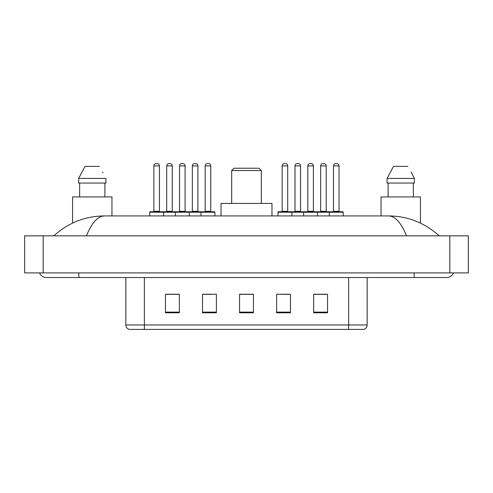 <?xml version="1.0" encoding="UTF-8"?>
<svg xmlns="http://www.w3.org/2000/svg" width="493" height="493" viewBox="0 0 493 493"><rect width="100%" height="100%" fill="white"/><g stroke="black" fill="none" stroke-linecap="round" stroke-linejoin="round"><path stroke-width="0.74" d="M39.551 272.9A7.413 7.413 0 0 0 46.416 277.528A7.413 7.413 0 0 1 39.551 272.9A7.413 7.413 0 0 0 46.416 277.528L446.584 277.528A7.413 7.413 0 0 0 453.449 272.9A7.413 7.413 0 0 1 446.584 277.528A7.413 7.413 0 0 0 453.449 272.9A7.413 7.413 0 0 1 446.584 277.528M406.528 235.845C401.216 222.768 395.244 216.131 388.626 215.934L104.374 215.934C97.756 216.131 91.784 222.768 86.472 235.845M43.174 235.845L468.35 235.845L468.35 272.9L24.65 272.9L24.65 235.845L43.174 235.845L43.174 272.9M388.626 215.934C407.742 216.082 424.596 222.719 439.171 235.845L437.593 234.415M55.407 234.415L53.829 235.845C68.336 222.75 85.184 216.107 104.374 215.934M348.625 329.404L348.625 324.961L367.149 324.961C367.02 327.179 365.911 328.658 363.816 329.404L129.184 329.404A4.634 4.634 0 0 1 125.851 324.961L125.851 277.528M327.549 312.778L327.549 294.253L313.659 294.253L313.659 312.778L327.549 312.778M290.5 312.778L290.5 294.253L276.604 294.253L276.604 312.778L290.5 312.778M179.341 312.778L179.341 294.253L165.451 294.253L165.451 312.778L179.341 312.778M216.396 312.778L216.396 294.253L202.5 294.253L202.5 312.778L216.396 312.778M253.445 312.778L253.445 294.253L239.555 294.253L239.555 312.778L253.445 312.778M313.659 294.346L326.902 294.346M319.957 294.346L314.072 294.346M204.49 294.346L211.442 294.346M178.836 294.346L172.951 294.346M166.005 294.346L179.341 294.346M281.466 294.346L288.417 294.346M253.445 294.346L239.555 294.346M111.954 215.934L111.954 196.941L72.588 196.941L72.588 223.095M104.904 183.051L104.904 196.941L104.904 183.051M78.627 178.417L85.036 166.375L78.627 178.417L78.627 183.051L105.915 183.051L105.915 178.417L78.627 178.417M102.988 172.698L102.618 172.002M79.638 183.051L79.638 196.941M99.5 166.375L85.036 166.375M231.679 170.541L261.321 170.541L259.004 168.23L233.996 168.23L231.679 170.541L231.679 203.424M261.321 170.541L261.321 203.424M271.976 215.934L271.976 203.424L221.024 203.424L221.024 215.934M420.412 223.095L420.412 196.941L381.046 196.941L381.046 215.934M411.445 172.698L414.373 178.417L387.085 178.417L393.5 166.375L387.085 178.417L387.085 183.051L414.373 183.051L414.373 178.417L414.373 183.051M414.373 178.417L411.082 172.002M388.096 183.051L388.096 196.941M413.362 196.941L413.362 183.051M407.964 166.375L393.5 166.375M201.021 215.934L201.021 212.224A0.462 0.462 0 0 1 201.483 211.762L214.449 211.762A0.462 0.462 0 0 1 214.911 212.224L149.699 212.224A0.462 0.462 0 0 1 150.162 211.762L163.134 211.762A0.462 0.462 0 0 1 163.596 212.224L163.596 215.934M159.43 165.913L153.871 165.913A2.317 2.317 0 0 1 156.182 163.596L157.113 163.596A2.317 2.317 0 0 1 159.43 165.913L159.43 211.3A0.462 0.462 0 0 0 159.892 211.762M153.871 165.913L153.871 211.3A0.462 0.462 0 0 1 153.409 211.762M149.699 212.224L149.699 215.934M175.36 215.934L175.36 212.224A0.462 0.462 0 0 1 175.822 211.762L188.788 211.762A0.462 0.462 0 0 1 189.257 212.224L189.257 215.934M185.085 165.913L179.526 165.913A2.317 2.317 0 0 1 181.843 163.596L182.767 163.596A2.317 2.317 0 0 1 185.085 165.913L185.085 211.3A0.462 0.462 0 0 0 185.547 211.762M179.526 165.913L179.526 211.3A0.462 0.462 0 0 1 179.064 211.762M210.745 165.913L205.187 165.913A2.317 2.317 0 0 1 207.504 163.596L208.428 163.596A2.317 2.317 0 0 1 210.745 165.913L210.745 211.3A0.462 0.462 0 0 0 211.207 211.762M205.187 165.913L205.187 211.3A0.462 0.462 0 0 1 204.724 211.762M214.911 212.224L214.911 215.934M329.312 215.934L329.312 212.224A0.462 0.462 0 0 1 329.774 211.762L342.746 211.762A0.462 0.462 0 0 1 343.208 212.224L277.997 212.224A0.462 0.462 0 0 1 278.459 211.762L291.425 211.762A0.462 0.462 0 0 1 291.887 212.224L291.887 215.934M287.721 211.3A0.462 0.462 0 0 0 288.183 211.762L281.7 211.762A0.462 0.462 0 0 0 282.162 211.3L287.721 211.3L287.721 165.913A2.317 2.317 0 0 0 285.404 163.596L284.479 163.596A2.317 2.317 0 0 0 282.162 165.913L282.162 211.3M277.997 212.224L277.997 215.934M303.651 215.934L303.651 212.224A0.462 0.462 0 0 1 304.113 211.762L317.085 211.762A0.462 0.462 0 0 1 317.547 212.224L317.547 215.934M313.382 211.3A0.462 0.462 0 0 0 313.844 211.762L307.361 211.762A0.462 0.462 0 0 0 307.823 211.3L313.382 211.3L313.382 165.913A2.317 2.317 0 0 0 311.065 163.596L310.14 163.596A2.317 2.317 0 0 0 307.823 165.913L307.823 211.3M339.036 211.3A0.462 0.462 0 0 0 339.498 211.762L333.015 211.762A0.462 0.462 0 0 0 333.478 211.3L339.036 211.3L339.036 165.913A2.317 2.317 0 0 0 336.725 163.596L335.795 163.596A2.317 2.317 0 0 0 333.478 165.913L333.478 211.3M343.208 212.224L343.208 215.934M175.964 211.762L162.992 211.762M166.702 165.913A2.317 2.317 0 0 1 169.013 163.596L169.943 163.596A2.317 2.317 0 0 1 172.254 165.913L166.702 165.913L166.702 211.3A0.462 0.462 0 0 1 166.233 211.762M172.254 165.913L172.254 211.3A0.462 0.462 0 0 0 172.723 211.762M201.619 211.762L188.653 211.762M192.356 165.913A2.317 2.317 0 0 1 194.673 163.596L195.598 163.596A2.317 2.317 0 0 1 197.915 165.913L192.356 165.913L192.356 211.3A0.462 0.462 0 0 1 191.894 211.762M197.915 165.913L197.915 211.3A0.462 0.462 0 0 0 198.377 211.762M304.255 211.762L291.289 211.762M294.993 165.913A2.317 2.317 0 0 1 297.31 163.596L298.234 163.596A2.317 2.317 0 0 1 300.551 165.913L294.993 165.913L294.993 211.3A0.462 0.462 0 0 1 294.531 211.762M300.551 165.913L300.551 211.3A0.462 0.462 0 0 0 301.013 211.762M329.916 211.762L316.944 211.762M320.653 165.913A2.317 2.317 0 0 1 322.964 163.596L323.895 163.596A2.317 2.317 0 0 1 326.206 165.913L320.653 165.913L320.653 211.3A0.462 0.462 0 0 1 320.185 211.762M326.206 165.913L326.206 211.3A0.462 0.462 0 0 0 326.674 211.762M414.163 272.9L414.163 277.528M78.837 272.9L78.837 277.528M449.826 235.845L449.826 272.9M125.851 324.961L144.375 324.961L144.375 329.404M144.375 277.528L144.375 324.961L348.625 324.961L348.625 277.528M253.445 312.131L239.555 312.131M216.396 312.131L202.5 312.131M179.341 312.131L165.451 312.131M290.5 312.131L276.604 312.131M327.549 312.131L313.659 312.131M153.871 211.3L159.43 211.3M179.526 211.3L185.085 211.3M205.187 211.3L210.745 211.3M287.721 165.913L282.162 165.913M313.382 165.913L307.823 165.913M339.036 165.913L333.478 165.913M166.702 211.3L172.254 211.3M192.356 211.3L197.915 211.3M294.993 211.3L300.551 211.3M320.653 211.3L326.206 211.3M367.149 324.961L367.149 277.528"/></g></svg>
